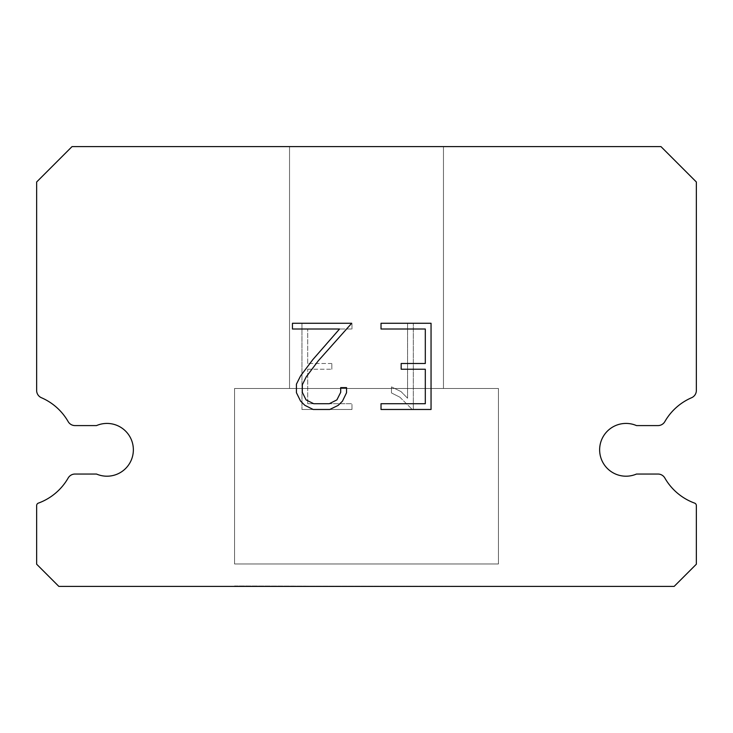 <?xml version="1.0" encoding="UTF-8"?>
<svg xmlns="http://www.w3.org/2000/svg" width="733" height="733" viewBox="0 0 733 733"><rect width="100%" height="100%" fill="white"/><g stroke="black" fill="none" stroke-linecap="round" stroke-linejoin="round"><path stroke-width="0.55" stroke-dasharray="3.67 2.75" d="M615.555 425.589A26.388 26.388 0 0 1 636.491 425.589L657.968 425.589A7.916 7.916 0 0 0 664.84 421.612A56.734 56.734 0 0 1 691.585 397.726A7.916 7.916 0 0 0 696.35 390.881L696.35 181.986L660.964 146.6L72.036 146.6L36.65 181.986L36.65 390.881A7.916 7.916 0 0 0 41.415 397.726A56.734 56.734 0 0 1 68.16 421.612A7.916 7.916 0 0 0 75.032 425.589L96.509 425.589A26.388 26.388 0 0 1 131.198 439.351A26.388 26.388 0 0 1 96.509 474.04L75.032 474.04A7.916 7.916 0 0 0 68.16 478.017A56.734 56.734 0 0 1 38.382 503.113A2.639 2.639 0 0 0 36.65 505.587L36.65 564.208L58.842 586.4L674.158 586.4L696.35 564.208L696.35 505.587A2.639 2.639 0 0 0 694.618 503.113A56.734 56.734 0 0 1 664.84 478.017A7.916 7.916 0 0 0 657.968 474.04L636.491 474.04A26.388 26.388 0 0 1 601.802 460.278A26.388 26.388 0 0 1 615.555 425.589M443.465 146.6L289.535 146.6L289.535 388.49L443.465 388.49L289.535 388.49L443.465 388.49L443.465 146.6L289.535 146.6L289.535 388.49L443.465 388.49L289.535 388.49L443.465 388.49L443.465 146.6L289.535 146.6L289.535 388.49L443.465 388.49L289.535 388.49L443.465 388.49L443.465 146.6L289.535 146.6L289.535 388.49L443.465 388.49L289.535 388.49L443.465 388.49L443.465 146.6L289.535 146.6L289.535 388.49L443.465 388.49L443.465 146.6L289.535 146.6L289.535 388.49L443.465 388.49L443.465 146.6L289.535 146.6L289.535 388.49L443.465 388.49L443.465 146.6L289.535 146.6L289.535 388.49L443.465 388.49L443.465 146.6L289.535 146.6L443.465 146.6M234.56 585.96L498.44 586.4L234.56 585.96M498.44 388.49L234.56 388.49L234.56 563.97L498.44 563.97L234.56 563.97L498.44 563.97L498.44 388.49L234.56 388.49L234.56 563.97L498.44 563.97L234.56 563.97L498.44 563.97L498.44 388.49L234.56 388.49L234.56 563.97L498.44 563.97L234.56 563.97L498.44 563.97L498.44 388.49L234.56 388.49L234.56 563.97L498.44 563.97L234.56 563.97L498.44 563.97L498.44 388.49L234.56 388.49L234.56 563.97L498.44 563.97L498.44 388.49L234.56 388.49L234.56 563.97L498.44 563.97L498.44 388.49L234.56 388.49L234.56 563.97L498.44 563.97L498.44 388.49L234.56 388.49L234.56 563.97L498.44 563.97L498.44 388.49L234.56 388.49L498.44 388.49M425.305 369.24L425.305 403.718L381.023 403.718L381.023 409.472L431.05 409.472L431.05 323.271L381.023 323.271L381.023 329.016L425.305 329.016L425.305 363.495L401.171 363.495L401.171 369.24L425.305 369.24M346.535 392.778L346.535 387.61L340.698 387.61L340.698 392.329L336.887 399.897L329.309 403.718L313.706 403.718L306.073 399.916L302.317 392.329L302.317 384.761L306.192 376.899L318.14 360.966L351.703 323.271L292.44 323.271L292.44 329.016L339.526 329.016L312.753 359.701L300.576 375.91L296.425 384.156L296.425 392.686L300.576 401.107L304.846 405.312L313.202 409.472L329.758 409.472L338.179 405.376L342.439 401.198L346.535 392.778M307.695 403.718L307.695 369.24L307.695 403.718L351.977 403.718L307.695 403.718M307.695 369.24L331.829 369.24L307.695 369.24M331.829 369.24L331.829 363.495L331.829 369.24M331.829 363.495L307.695 363.495L331.829 363.495M307.695 363.495L307.695 329.016L307.695 363.495M307.695 329.016L351.977 329.016L307.695 329.016M351.977 329.016L351.977 323.271L351.977 329.016M351.977 409.472L351.977 403.718L351.977 409.472L301.95 409.472L351.977 409.472M301.95 323.271L301.95 409.472L301.95 323.271L351.977 323.271L301.95 323.271M391.468 386.887L391.468 392.934L391.468 386.887L401.015 391.587L391.468 386.887M391.468 392.934L399.888 397.194L391.468 392.934M399.888 397.194L412.111 409.353L399.888 397.194M412.111 409.353L413.32 409.353L412.111 409.353M413.32 409.353L413.32 323.152L413.32 409.353M407.575 398.211L401.015 391.587L407.575 398.211L407.575 323.152L407.575 398.211M413.32 323.152L407.575 323.152L413.32 323.152M498.44 586.4L234.56 586.4L498.44 586.4"/><path stroke-width="1.1" d="M615.555 425.589A26.388 26.388 0 0 1 636.491 425.589L657.968 425.589A7.916 7.916 0 0 0 664.84 421.612A56.734 56.734 0 0 1 691.585 397.726A7.916 7.916 0 0 0 696.35 390.881L696.35 181.986L660.964 146.6L72.036 146.6L36.65 181.986L36.65 390.881A7.916 7.916 0 0 0 41.415 397.726A56.734 56.734 0 0 1 68.16 421.612A7.916 7.916 0 0 0 75.032 425.589L96.509 425.589A26.388 26.388 0 0 1 131.198 439.351A26.388 26.388 0 0 1 96.509 474.04L75.032 474.04A7.916 7.916 0 0 0 68.16 478.017A56.734 56.734 0 0 1 38.382 503.113A2.639 2.639 0 0 0 36.65 505.587L36.65 564.208L58.842 586.4L674.158 586.4L696.35 564.208L696.35 505.587A2.639 2.639 0 0 0 694.618 503.113A56.734 56.734 0 0 1 664.84 478.017A7.916 7.916 0 0 0 657.968 474.04L636.491 474.04A26.388 26.388 0 0 1 601.802 460.278A26.388 26.388 0 0 1 615.555 425.589M425.305 403.718L425.305 369.24L401.171 369.24L401.171 363.495L425.305 363.495L425.305 329.016L381.023 329.016L381.023 323.271L431.05 323.271L431.05 409.472L381.023 409.472L381.023 403.718L425.305 403.718M346.535 387.61L346.535 392.778L342.439 401.198L338.179 405.376L329.758 409.472L313.202 409.472L304.846 405.312L300.576 401.107L296.425 392.686L296.425 384.156L300.576 375.91L312.753 359.701L339.526 329.016L292.44 329.016L292.44 323.271L351.703 323.271L318.14 360.966L306.192 376.899L302.317 384.761L302.317 392.329L306.073 399.916L313.706 403.718L329.309 403.718L336.887 399.897L340.698 392.329L340.698 387.61L346.535 387.61"/></g></svg>
